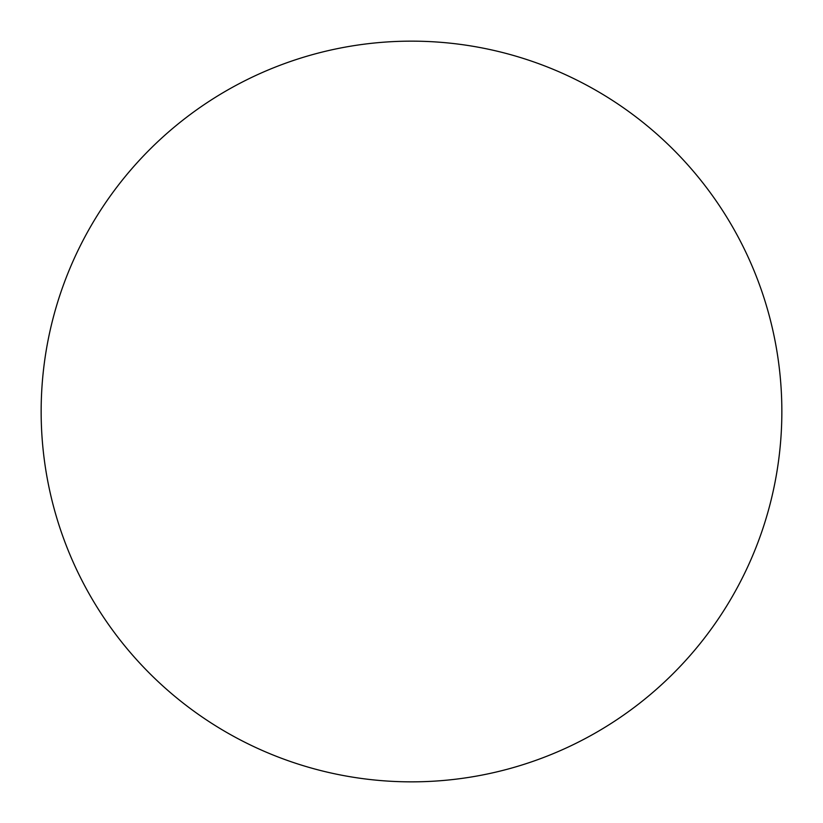 <?xml version="1.0" encoding="UTF-8"?>
<svg xmlns="http://www.w3.org/2000/svg" width="823" height="823" viewBox="0 0 823 823"><rect width="100%" height="100%" fill="white"/><g stroke="black" fill="none" stroke-linecap="round" stroke-linejoin="round"><path stroke-width="1.23" d="M411.5 781.85A370.35 370.35 0 0 0 781.85 411.5A370.35 370.35 0 0 0 411.5 41.15A370.35 370.35 0 0 0 41.15 411.5A370.35 370.35 0 0 0 411.5 781.85"/></g></svg>
